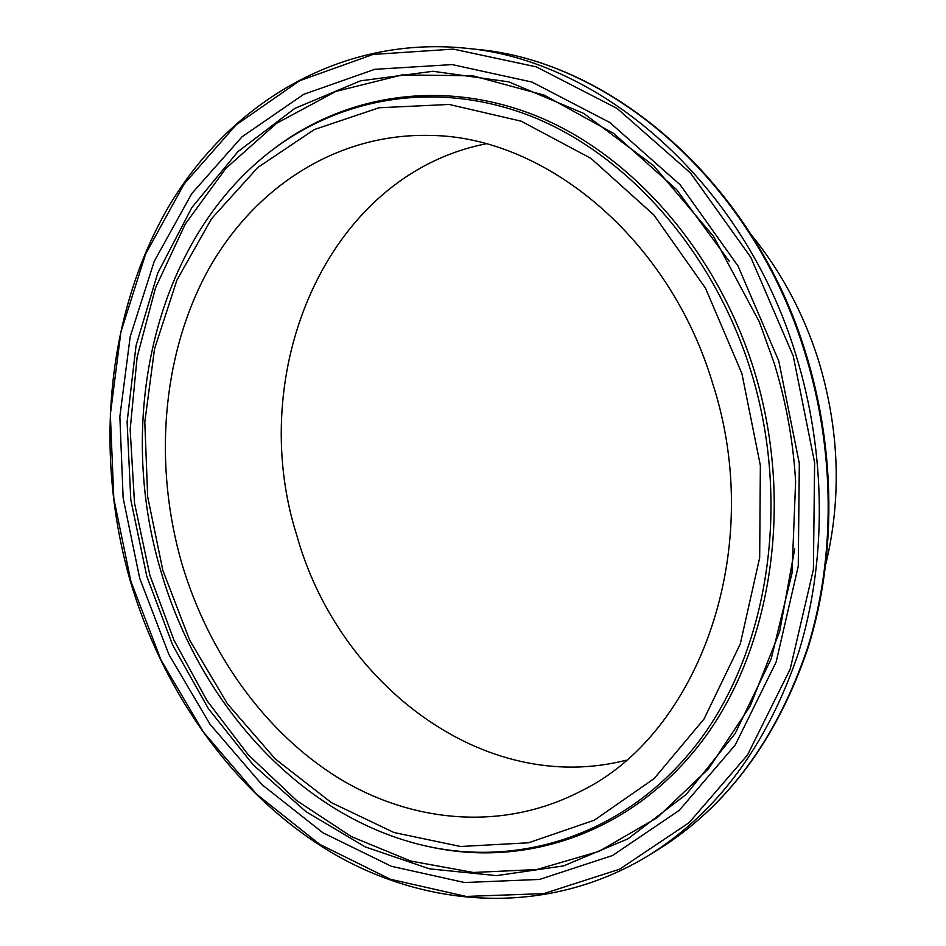 <?xml version="1.0" encoding="UTF-8"?>
<svg xmlns="http://www.w3.org/2000/svg" width="946" height="946" viewBox="0 0 946 946"><rect width="100%" height="100%" fill="white"/><g stroke="black" fill="none" stroke-linecap="round" stroke-linejoin="round"><path stroke-width="1.42" d="M825.953 563.568C841.774 497.04 839.327 429.437 818.609 360.769C803.627 313.445 781.183 271.455 751.266 234.821M712.669 383.473C669.307 238.179 545.322 136.886 431.21 135.455C335.428 132.688 251.92 189.117 206.524 273.087C161.482 357.742 153.595 466.023 181.963 563.922C208.475 653.154 264.785 732.334 338.491 778.026C412.243 822.985 502.515 831.546 580.241 791.459C698.55 734.699 766.698 549.803 712.669 383.473M486.019 143.816C325.814 175.613 244.943 373.209 296.926 535.814C338.242 684.064 483.962 796.556 626.063 760.241M759.331 321.865L774.1 362.921L759.331 321.865L713.544 236.394L653.603 165.668L583.777 113.461L508.747 81.853L432.996 71.281L360.556 80.812L294.679 108.483L237.848 151.727L191.813 207.635L157.686 273.24L136.047 345.621L127.107 421.975L130.785 499.665L146.76 576.149L172.645 645.054L208.392 708.625L253.161 764.829L305.913 811.609L365.274 846.93L429.508 868.854L496.484 875.629L563.65 865.886L628.014 838.795L686.299 794.344L735.113 733.576L771.25 658.712L792.003 573.205L795.61 481.585C793.268 441.297 786.102 401.754 774.1 362.933C786.102 401.754 793.268 441.309 795.61 481.585M729.413 261.51L676.721 189.697L613.741 133.481L544.376 95.179L472.574 75.751L402.003 74.935L335.783 91.455L276.421 123.406L225.81 168.459L185.25 224.096L155.546 287.785L137.135 357.068L130.158 429.567L134.509 503.024L149.894 575.286L174.052 640.347L207.056 700.738L248.219 754.731L296.677 800.576L351.309 836.571L410.741 861.049L473.26 872.472L536.831 869.54L599.055 851.365L657.257 817.616L708.601 768.684L750.261 705.917L779.646 631.585L794.711 548.94M139.701 578.29L168.944 654.597L210.024 724.246L261.853 784.541L322.929 832.776L391.325 866.276L464.581 882.535L539.563 879.437L612.547 855.503L679.299 810.332L735.267 744.928L776.134 662.046L798.258 566.193L799.323 463.493L778.771 361.005L737.998 265.968L680.186 184.825L609.839 122.531L532.101 82.101L452.188 64.588L374.77 69.318L303.737 94.316L242.046 136.792L191.79 193.552L154.269 261.25L130.205 336.61L119.858 416.512L123.146 498.01L139.701 578.29M648.128 855.799C717.399 812.602 767.596 744.691 798.731 652.066C826.816 561.203 826.402 453.607 796.024 355.282C743.793 182.271 600.012 59.409 464.64 48.104L475.956 49.298C610.643 60.579 753.383 182.306 805.152 353.615C835.259 450.982 835.602 557.561 807.648 647.632C776.666 739.453 726.717 806.855 657.825 849.827L648.128 855.799C547.781 916.52 428.503 909.118 332.495 853.103C236.417 796.059 164.025 695.014 130.43 581.471C94.695 457.356 105.503 319.76 165.278 212.519C225.408 106.283 337.166 35.747 464.64 48.104M130.879 581.282L160.997 660.012L203.319 731.944L256.709 794.321L319.701 844.34L390.343 879.248L466.106 896.43L543.82 893.603L619.618 869.197L689.078 822.701L747.458 755.074L790.182 669.118L813.394 569.539L814.624 462.712L793.256 356.074L750.757 257.241L690.485 173L617.206 108.506L536.347 66.87L453.37 49.109L373.126 54.43L299.657 80.717L235.98 125.014L184.186 183.938L145.601 254.036L120.922 331.928L110.351 414.419L113.804 498.495L130.879 581.282M418.841 844.305C516.209 869.114 624.857 836.43 696.587 744.36C767.963 652.444 792.121 503.958 750.817 370.844C713.083 249.626 625.661 152.779 529.252 115.518C432.476 78.553 333.288 98.857 262.822 157.533C152.401 249.401 116.405 422.696 160.915 571.218C198.542 701.696 297.162 813.525 418.841 844.305M162.854 570.414L189.768 640.371L227.619 704.072L275.286 758.976L331.337 802.598L393.891 832.504L460.596 846.504L528.554 842.78L594.348 820.194L654.183 778.558L704.072 718.96L740.269 643.966L759.673 557.679L760.359 465.479L741.901 373.54L705.491 288.163L653.899 214.979L590.978 158.396L521.211 121.194L449.161 104.45L379.027 107.773L314.32 129.555L257.856 167.442L211.608 218.632L176.914 280.099L154.541 348.873L144.797 422.022L147.682 496.768L162.854 570.414M431.825 847.273C528.4 867.742 634.317 831.83 703.446 739.323C772.208 646.934 794.628 500.919 754.021 370.016C716.962 251.009 632.082 155.227 537.624 116.429C442.823 77.962 344.628 94.541 273.252 149.255M475.956 49.298C611.601 60.745 754.269 182.708 805.897 353.568C835.933 450.71 836.276 557.028 808.286 647.099C777.281 738.956 727.131 806.536 657.825 849.827"/></g></svg>
